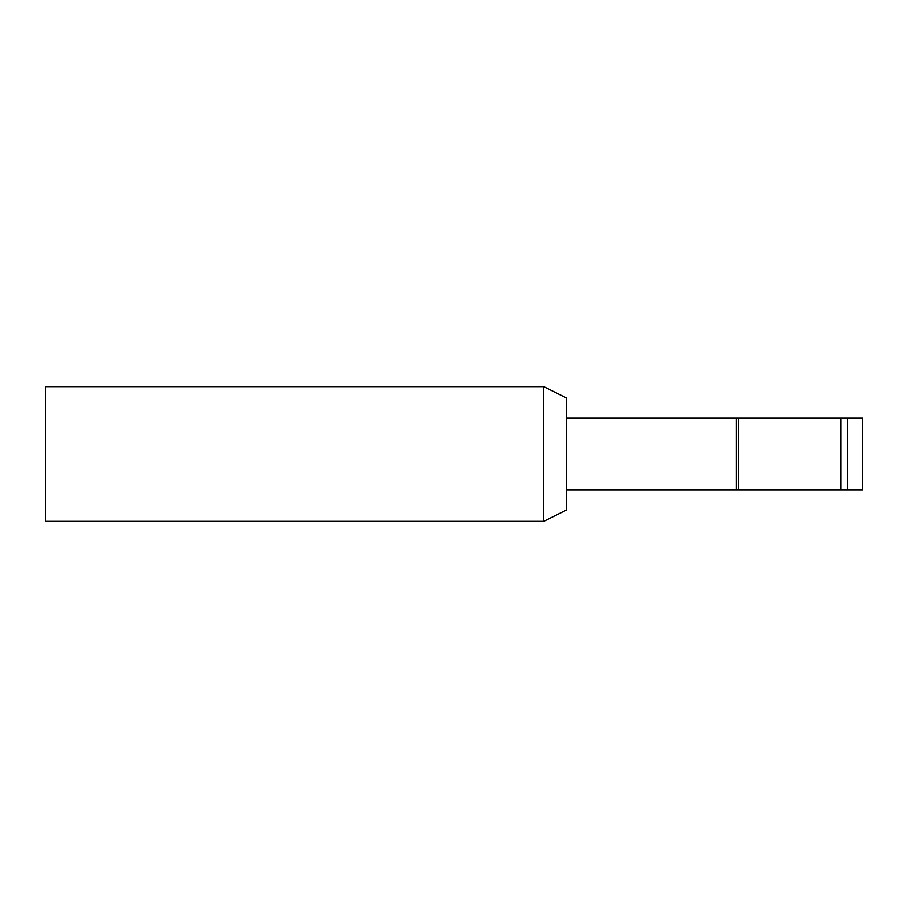 <?xml version="1.0" encoding="UTF-8"?>
<svg xmlns="http://www.w3.org/2000/svg" width="908" height="908" viewBox="0 0 908 908"><rect width="100%" height="100%" fill="white"/><g stroke="black" fill="none" stroke-linecap="round" stroke-linejoin="round"><path stroke-width="1.36" d="M45.4 521.351L543.756 521.351L543.756 386.649L45.4 386.649L45.4 521.351M566.206 489.923L862.6 489.923L862.6 418.077L847.618 418.077L847.618 489.923M566.206 418.077L840.729 418.077L840.729 489.923M840.729 418.077L847.618 418.077M543.756 386.649L566.206 397.874L566.206 510.126L543.756 521.351M738.533 418.077L738.533 489.923M736.456 418.077L736.456 489.923"/></g></svg>
